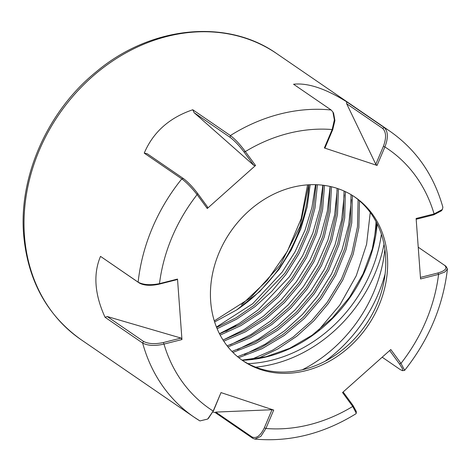 <?xml version="1.0" encoding="UTF-8"?>
<svg xmlns="http://www.w3.org/2000/svg" width="471" height="471" viewBox="0 0 471 471"><rect width="100%" height="100%" fill="white"/><g stroke="black" fill="none" stroke-linecap="round" stroke-linejoin="round"><path stroke-width="0.71" d="M387.403 256.666A99.163 83.202 124.4 0 0 355.116 197.225A99.163 83.202 124.4 0 0 258.049 203.554A99.163 83.202 124.4 0 0 210.678 301.363A99.163 83.202 124.4 0 0 242.965 360.798A99.163 83.202 124.4 0 0 340.027 354.469A99.163 83.202 124.4 0 0 387.403 256.666M242.029 360.144A99.163 83.202 124.4 0 0 332.714 356.859A99.163 83.202 124.4 0 0 383.788 282.365A99.163 83.202 124.4 0 0 385.519 255.376A99.163 83.202 124.4 0 0 354.168 196.59M232.927 352.438L255.83 343.453L277.766 330.2L297.584 313.286L314.351 293.674L328.699 270.23L339.055 244.531L344.695 218.026L345.39 191.65M231.92 351.407L254.734 342.393L276.571 329.152L296.3 312.285L312.997 292.744L327.345 269.3L337.701 243.601L343.341 217.096L344.06 191.038M238.726 357.654L261.964 348.758L284.254 335.464L304.401 318.384L321.422 298.52L335.77 275.076L346.126 249.377L351.766 222.871L352.385 195.447M237.537 356.677L260.728 347.769L282.977 334.481L303.077 317.425L320.068 297.59L334.416 274.146L344.772 248.452L350.412 221.947L351.036 194.635M257.955 358.431L277.931 348.905L296.83 336.188L313.88 320.775L328.493 303.371L342.841 279.921L353.197 254.228L358.837 227.723L359.491 200.764M251.379 359.402L272.78 350.077L293.133 337.059L311.496 320.904L327.133 302.441L341.481 278.997L351.843 253.298L357.477 226.792L358.113 199.61M217.137 328.723L236.672 319.155L255.129 306.544L271.779 291.366L286.074 274.287L298.932 253.728L308.758 231.296L314.999 207.952L317.413 184.756M216.613 327.457L235.924 317.878L254.146 305.32L284.72 273.357L297.466 253.009L307.245 230.808L313.521 207.693L316.035 184.703M220.175 335.111L240.822 325.667L260.392 312.797L278.061 297.036L293.145 279.132L306.521 257.578L316.559 234.016L322.629 209.566L324.507 185.439M219.551 333.91L239.998 324.442L259.368 311.619L276.848 295.959L291.79 278.202L305.073 256.83L315.075 233.469L321.181 209.218L323.159 185.256M223.778 341.175L245.356 331.884L265.903 318.832L284.443 302.588L300.215 283.978L314.033 261.576L324.225 237.048L330.118 211.662L331.502 186.769M223.042 340.033L244.455 330.713L264.826 317.695L283.206 301.534L298.861 283.053L312.603 260.799L322.765 236.442L328.693 211.22L330.171 186.463M227.993 346.944L250.337 337.813L271.673 324.643L290.943 308.01L307.28 288.829L321.452 265.732L331.761 240.428L337.489 214.293L338.449 188.812M227.134 345.861L249.342 336.7L270.548 323.548L289.689 306.98L305.926 287.899L320.039 264.92L330.324 239.751L336.088 213.746L337.118 188.359M241.435 304.978L267.01 280.645L287.363 251.296L301.175 218.685L307.575 184.868M252.809 438.336L215.241 412.578L215.718 412.096L272.002 409.735L273.71 410.064L265.909 428.486L260.828 436.393L254.864 439.09L252.809 438.336L251.973 436.953C256.383 438.848 260.504 435.793 264.349 427.798L272.002 409.735M212.945 412.048L215.241 412.578M107.223 316.53L143.478 341.387L142.642 343.053L105.074 317.295L107.223 316.53L181.029 338.072L181.953 339.55L163.985 344.095C154.988 346.132 147.876 345.785 142.642 343.053A173.281 145.386 -55.6 0 0 193.981 417.082L199.934 420.921L207.67 419.072L213.186 411.065L221.011 392.596L273.71 410.064M100.517 256.371L138.133 282.164C143.337 284.908 150.455 285.402 159.492 283.636L177.514 279.079L176.543 279.762L158.957 284.207C150.702 285.962 144.179 285.591 139.404 283.089L100.517 256.371C96.814 265.102 95.336 274.569 96.078 284.772C96.838 295.052 99.84 305.891 105.074 317.295M183.472 178.597L181.806 178.88L144.238 153.128L147.217 153.74L183.472 178.597C187.994 182.024 192.704 186.963 197.614 193.416L207.581 207.016L207.281 208.494L197.114 194.623C191.75 187.788 186.651 182.542 181.806 178.88A173.281 145.386 -55.6 0 0 138.133 282.164L139.404 283.089M192.769 109.755L230.384 135.548C235.194 139.198 240.181 144.544 245.344 151.58L255.541 165.492L253.898 165.445L243.949 151.868C239.121 145.521 234.493 140.676 230.072 137.332L194.093 112.657L192.769 109.755C169.277 117.762 153.104 132.221 144.238 153.128M331.131 109.996L293.568 84.238C307.687 82.678 325.367 88.519 346.603 101.76L384.224 127.547C388.151 131.415 388.375 137.885 384.889 146.958L377.065 165.427L324.366 147.959L332.167 129.543L334.369 119.87L332.915 112.021L331.131 109.996A173.281 145.386 -55.6 0 0 230.384 135.548L230.072 137.332M255.541 165.492L207.281 208.494M177.514 279.079L181.953 339.55M254.864 439.09C289.789 442.216 323.512 433.756 356.029 413.715L356.259 413.197L352.738 406.444L342.535 392.531L390.795 349.529L400.968 363.4L404.66 370.341L402.552 370.677L402.511 368.746L399.496 363.948L389.664 350.536M420.45 277.401L437.906 272.986C445.454 270.743 447.662 268.164 444.536 265.244L445.96 266.274L447.45 268.906L444.889 271.997L438.583 274.387L420.562 278.95L416.123 218.479L434.097 213.934L442.375 209.483L442.875 207.222C433.756 174.912 416.117 149.59 389.959 131.25A173.281 145.386 -55.6 0 0 384.224 127.547L382.64 128.406L346.656 103.732L375.793 164.279L383.423 146.257C386.497 137.915 386.238 131.962 382.64 128.406M80.877 339.526C46.741 315.081 27.654 280.062 23.621 234.47C18.775 176.024 47.818 111.009 96.007 71.986C150.249 26.117 226.622 18.045 276.854 53.7A173.281 145.386 124.4 0 0 107.241 64.757A173.281 145.386 124.4 0 0 24.457 235.671A173.281 145.386 124.4 0 0 80.877 339.526L193.981 417.082A173.281 145.386 -55.6 0 0 199.716 420.78L199.934 420.921M214.629 321.964L236.707 309.912L259.745 291.496L279.009 269.441L291.255 250.019L300.816 228.871L307.198 206.804L310.153 184.726M308.74 184.797L300.056 226.368L280.015 265.303L250.507 297.849L214.287 320.875M372.308 248.9A153.587 128.866 124.4 0 0 376.023 221.623M370.259 212.456L366.597 244.278L356.288 275.7L339.827 305.061L318.149 330.683M216.448 327.039L252.674 303.748L282.27 272.002L294.952 251.997L304.996 230.26L311.937 207.534L315.505 184.685M219.457 333.727L239.286 323.353L257.949 310.077L289.341 276.848L302.565 255.841L312.874 232.962L319.727 209.095L322.865 185.221M223.23 339.968L243.978 329.629L263.56 316.106L281.228 299.897L296.412 281.693L310.089 259.833L320.598 235.989L327.351 211.155L330.089 186.445M230.301 344.813L251.049 334.481L270.625 320.951L288.293 304.743L303.477 286.545L317.324 264.366L327.904 240.163L334.616 214.976L337.189 189.96M237.372 349.665L258.12 339.326L277.696 325.797L295.364 309.588L310.548 291.39L324.395 269.212L334.975 245.008L341.681 219.827L344.26 194.806M244.437 354.51L265.185 344.171L284.767 330.648L302.435 314.434L317.619 296.235L331.46 274.057L342.04 249.86L348.752 224.673L351.331 199.657M143.478 341.387C148.371 343.936 155.012 344.319 163.408 342.529L181.029 338.072M163.408 342.529L163.985 344.095A157.526 132.168 124.4 0 0 213.186 411.065L208.359 418.46M197.614 193.416L197.114 194.623A157.526 132.168 124.4 0 0 159.492 283.636L158.957 284.207M215.718 412.096L251.973 436.953M264.349 427.798L265.909 428.486A157.526 132.168 124.4 0 0 352.738 406.444L352.92 405.325L356.288 411.448L356.259 413.197M221.011 392.596L213.445 410.936M382.187 357.201L400.468 369.735L402.552 370.677M399.496 363.948L400.968 363.4A157.526 132.168 124.4 0 0 438.583 274.387L437.906 272.986M343.141 391.99L352.92 405.325M441.827 210.148L441.48 210.778L433.703 214.835L416.181 219.262M433.703 214.835L434.097 213.934A157.526 132.168 124.4 0 0 384.889 146.958L383.423 146.257M445.96 266.274L418.236 247.204M332.915 112.016L333.603 113.234L334.91 120.529L332.756 129.566L325.108 147.623L324.366 147.959M332.756 129.566L332.167 129.543A157.526 132.168 124.4 0 0 245.344 151.58L243.949 151.868M377.065 165.427L375.793 164.279M346.656 103.732L346.603 101.76M194.093 112.657L253.898 165.445M377.212 223.949A133.899 112.345 -55.6 0 1 267.151 356.718A133.899 112.345 -55.6 0 1 242.235 360.286M247.929 363.647A133.899 112.345 124.4 0 0 272.103 360.109A133.899 112.345 124.4 0 0 381.386 234.222M225.845 331.396A165.403 138.78 124.4 0 0 235.847 325.408M302.317 369.776A134.035 112.457 124.4 0 0 384.884 249.353M384.03 244.308A137.049 114.989 -55.6 0 1 255.653 367.156M236.707 309.912A141.777 118.951 124.4 0 0 308.888 184.785M325.331 361.122A136.761 114.747 124.4 0 0 385.107 273.945M276.854 53.7L389.959 131.25M447.45 268.906C443.064 306.109 428.804 339.915 404.66 370.336M241.994 360.121L265.956 356.735L289.636 348.334L312.067 335.246L332.314 317.99L349.547 297.272L363.059 273.934L372.296 248.935L376.888 223.301M442.375 209.483L441.48 210.778"/></g></svg>
